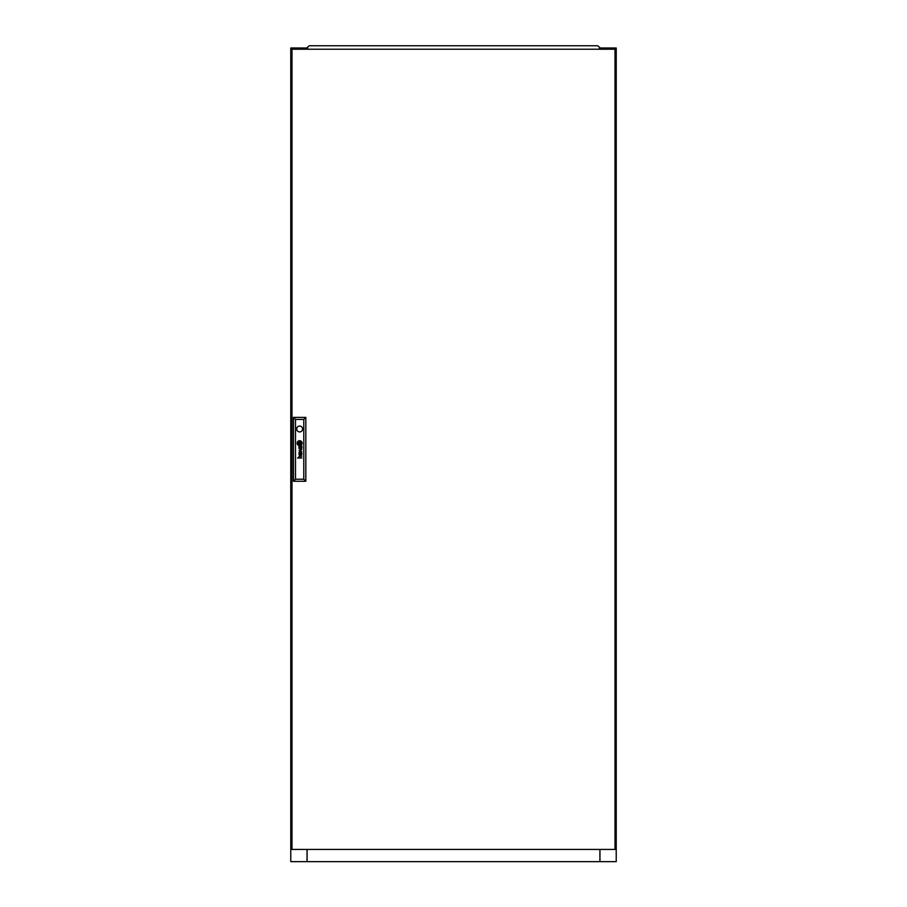 <?xml version="1.0" encoding="UTF-8"?>
<svg xmlns="http://www.w3.org/2000/svg" width="907" height="907" viewBox="0 0 907 907"><rect width="100%" height="100%" fill="white"/><g stroke="black" fill="none" stroke-linecap="round" stroke-linejoin="round"><path stroke-width="1.36" d="M307.654 47.992L307.042 49.216L307.042 47.992L290.773 47.992L290.773 861.65L307.099 861.65L307.099 849.44M307.042 849.44L307.042 861.65M599.958 849.44L599.958 861.65L616.227 861.65L616.227 47.992L599.958 47.992L599.958 49.216L599.346 47.992M599.958 861.65L307.099 861.65M301.906 447.514A1.61 1.61 0 0 0 301.895 447.332L301.634 447.332A0.658 0.658 0 0 1 301.566 447.707L301.407 447.888A0.567 0.567 0 0 1 300.875 447.956L300.784 447.899A0.669 0.669 0 0 1 300.659 447.786L300.591 447.673A1.78 1.78 0 0 1 300.534 447.559A0.748 0.748 0 0 1 300.5 447.446A5.079 5.079 0 0 1 300.478 447.332L300.228 447.332A3.696 3.696 0 0 0 300.285 447.627A1.383 1.383 0 0 0 300.478 448.058A0.771 0.771 0 0 0 301.906 447.605A1.61 1.61 0 0 0 301.906 447.514M301.634 454.214A0.771 0.771 0 0 1 301.612 454.418L301.135 454.792A0.714 0.714 0 0 1 300.954 454.781L300.636 454.577A0.771 0.771 0 0 1 300.546 454.407A1.463 1.463 0 0 1 300.478 454.146L300.228 454.146A4.603 4.603 0 0 0 300.285 454.475A1.077 1.077 0 0 0 301.906 454.328A1.848 1.848 0 0 0 301.895 454.146L301.634 454.146A0.771 0.771 0 0 1 301.634 454.214M301.861 453.228L301.577 453.115A1.326 1.326 0 0 1 301.487 453.115L299.888 453.103A1.417 1.417 0 0 0 299.729 453.103A21.53 21.53 0 0 0 299.571 453.126L299.48 453.137A3.447 3.447 0 0 0 299.389 453.16L299.299 453.205A0.964 0.964 0 0 0 299.197 453.273L299.117 453.353A0.896 0.896 0 0 0 299.004 453.591A3.118 3.118 0 0 0 298.97 453.681A0.771 0.771 0 0 0 298.959 453.783A7.902 7.902 0 0 0 298.947 453.885A0.941 0.941 0 0 0 298.947 454.033A2.37 2.37 0 0 0 298.97 454.26A1.145 1.145 0 0 0 299.911 455.087L299.911 454.747A1.009 1.009 0 0 1 299.593 454.702L299.423 454.588A0.578 0.578 0 0 1 299.253 454.305A1.224 1.224 0 0 1 299.253 453.772L299.537 453.477A0.85 0.85 0 0 1 299.707 453.443A1.905 1.905 0 0 1 299.877 453.432L300.41 453.704A4.116 4.116 0 0 1 300.387 453.432L300.897 453.432A1.19 1.19 0 0 1 301.169 453.466L301.453 453.67A0.884 0.884 0 0 1 301.6 453.965L301.861 453.965A1.032 1.032 0 0 0 301.543 453.432L301.861 453.228M300.92 443.614L300.92 443.602A2.222 2.222 0 0 0 300.875 443.262L300.568 443.262A20.68 20.68 0 0 1 300.602 443.534A2.075 2.075 0 0 1 300.614 443.727L300.478 443.863A1.893 1.893 0 0 1 300.285 443.931A3.175 3.175 0 0 1 299.911 444.033A23.083 23.083 0 0 1 299.525 444.101A4.036 4.036 0 0 1 299.163 444.135A1.871 1.871 0 0 1 299.072 444.147L298.993 444.09A0.805 0.805 0 0 1 298.891 443.897A4.274 4.274 0 0 1 298.743 443.262L298.448 443.262A2.233 2.233 0 0 0 298.528 443.557A14.399 14.399 0 0 0 298.641 443.829A1.655 1.655 0 0 0 298.834 444.192A0.998 0.998 0 0 0 298.981 444.362L299.231 444.441A3.209 3.209 0 0 0 299.446 444.419A2.131 2.131 0 0 0 299.639 444.385A5.884 5.884 0 0 0 300.058 444.26A2.642 2.642 0 0 0 300.523 444.056A1.304 1.304 0 0 0 300.784 443.874L300.92 443.614M301.509 443.376A1.156 1.156 0 0 0 301.509 443.262L301.192 443.262A1.712 1.712 0 0 1 301.215 443.478A0.68 0.68 0 0 1 301.033 443.954A2.063 2.063 0 0 1 300.115 444.566A4.138 4.138 0 0 1 299.65 444.702A1.803 1.803 0 0 1 299.344 444.747L299.231 444.736A1.009 1.009 0 0 1 298.618 444.328A3.877 3.877 0 0 1 298.358 443.908A1.905 1.905 0 0 1 298.222 443.602A6.7 6.7 0 0 1 298.12 443.262L297.791 443.262A2.506 2.506 0 0 0 298.777 444.849A1.088 1.088 0 0 0 299.752 445.008A2.857 2.857 0 0 0 300.999 444.396A1.916 1.916 0 0 0 301.339 443.988A1.156 1.156 0 0 0 301.509 443.376M301.804 443.274A1.78 1.78 0 0 1 301.487 444.294A2.472 2.472 0 0 1 299.627 445.337A1.746 1.746 0 0 1 298.641 445.099A2.336 2.336 0 0 1 297.473 443.262L297.167 443.262A2.472 2.472 0 0 0 299.639 445.643A2.472 2.472 0 0 0 302.11 443.262L301.804 443.262A1.78 1.78 0 0 1 301.804 443.274M296.691 428.988A2.948 2.948 0 0 0 299.639 431.936A2.948 2.948 0 0 0 302.587 428.988A2.948 2.948 0 0 0 299.639 426.041A2.948 2.948 0 0 0 296.691 428.988M615.014 849.44L615.014 49.216L291.986 49.216L291.986 849.44L615.014 849.44M301.634 446.72A1.723 1.723 0 0 0 301.543 446.618A1.168 1.168 0 0 0 301.691 446.629L301.85 446.482A0.59 0.59 0 0 0 301.861 446.403L301.782 446.165A0.624 0.624 0 0 1 301.77 446.199L301.634 446.289A0.726 0.726 0 0 1 301.521 446.301L299.832 446.289A2.188 2.188 0 0 0 299.548 446.312A0.771 0.771 0 0 0 299.276 446.403L299.072 446.618A1.043 1.043 0 0 0 299.072 447.786A0.828 0.828 0 0 0 299.911 448.273L299.911 447.933A1.474 1.474 0 0 1 299.775 447.922A0.805 0.805 0 0 1 299.446 447.797L299.321 447.661A0.726 0.726 0 0 1 299.231 447.378A1.497 1.497 0 0 1 299.231 447.083A0.601 0.601 0 0 1 299.299 446.845L299.571 446.652A0.839 0.839 0 0 1 299.741 446.629A4.886 4.886 0 0 1 299.877 446.618L300.897 446.618A1.723 1.723 0 0 1 301.033 446.629A0.794 0.794 0 0 1 301.169 446.652L301.441 446.834A0.76 0.76 0 0 1 301.6 447.151L301.861 447.151A1.032 1.032 0 0 0 301.634 446.72M301.419 451.527L299.004 452.582L301.861 451.731L299.446 450.598L301.861 449.566L299.004 448.682L301.419 449.713L299.004 450.756L301.419 451.527M301.861 457.99L299.945 457.65A0.952 0.952 0 0 1 299.866 457.65A5.385 5.385 0 0 1 299.798 457.638L299.718 457.627A0.93 0.93 0 0 1 299.65 457.604L299.582 457.582A0.975 0.975 0 0 1 299.525 457.547L299.446 457.479A0.782 0.782 0 0 1 299.31 456.47L299.514 456.289A0.794 0.794 0 0 1 299.707 456.232A1.508 1.508 0 0 1 299.922 456.21L301.861 456.21L299.922 455.87A1.825 1.825 0 0 0 299.832 455.87A7.732 7.732 0 0 0 299.673 455.881A0.85 0.85 0 0 0 298.936 456.811A1.644 1.644 0 0 0 299.038 457.219A0.771 0.771 0 0 0 299.106 457.377A4.093 4.093 0 0 0 299.197 457.502A0.93 0.93 0 0 0 299.321 457.65L297.541 457.99L301.861 457.99M299.027 443.784L300.251 443.784L300.251 442.548L299.027 442.548L299.027 443.784M297.462 443.081A1.576 1.576 0 0 1 297.598 442.401A2.268 2.268 0 0 1 299.537 441.006A1.678 1.678 0 0 1 301.045 441.539A2.574 2.574 0 0 1 301.804 443.081L302.11 443.081A2.472 2.472 0 0 0 299.639 440.7A2.472 2.472 0 0 0 297.167 443.081L297.462 443.081M298.086 443.081A1.179 1.179 0 0 1 298.063 442.797L298.086 442.673A0.76 0.76 0 0 1 298.335 442.276A1.565 1.565 0 0 1 298.573 442.072A2.324 2.324 0 0 1 298.777 441.947A3.05 3.05 0 0 1 299.65 441.63A5.34 5.34 0 0 1 299.843 441.596A0.748 0.748 0 0 1 300.285 441.675A1.213 1.213 0 0 1 300.705 442.072A6.417 6.417 0 0 1 300.841 442.276A1.837 1.837 0 0 1 300.988 442.571A20.396 20.396 0 0 1 301.079 442.809A1.667 1.667 0 0 1 301.158 443.081L301.487 443.081A2.868 2.868 0 0 0 301.215 442.299A2.29 2.29 0 0 0 300.705 441.641A1.497 1.497 0 0 0 299.775 441.29A3.243 3.243 0 0 0 299.344 441.369A2.097 2.097 0 0 0 298.732 441.607A4.07 4.07 0 0 0 298.346 441.879A1.587 1.587 0 0 0 297.802 442.65A0.839 0.839 0 0 0 297.768 442.82A1.485 1.485 0 0 0 297.768 443.081L298.086 443.081M298.709 443.081A100.722 100.722 0 0 1 298.675 442.797A1.848 1.848 0 0 1 298.664 442.616L298.8 442.469A2.211 2.211 0 0 1 298.891 442.435A1.134 1.134 0 0 1 298.993 442.401A9.977 9.977 0 0 1 299.174 442.344A3.061 3.061 0 0 1 299.435 442.287A90.927 90.927 0 0 1 299.752 442.242A3.877 3.877 0 0 1 300.149 442.185A1.009 1.009 0 0 1 300.206 442.185L300.308 442.276A0.68 0.68 0 0 1 300.364 442.389A3.038 3.038 0 0 1 300.466 442.729A5.907 5.907 0 0 1 300.534 443.081L300.829 443.081A3.979 3.979 0 0 0 300.693 442.639A3.072 3.072 0 0 0 300.614 442.435A2.358 2.358 0 0 0 300.5 442.231L300.478 442.185A10.442 10.442 0 0 0 300.41 442.094L300.33 442.004A0.737 0.737 0 0 0 300.217 441.924L300.092 441.89A2.63 2.63 0 0 0 299.571 441.97A16.485 16.485 0 0 0 299.287 442.049A1.995 1.995 0 0 0 299.072 442.128A6.236 6.236 0 0 0 298.811 442.242A1.009 1.009 0 0 0 298.686 442.31A2.404 2.404 0 0 0 298.539 442.412L298.46 442.491A0.794 0.794 0 0 0 298.403 442.571L298.358 442.786A17.074 17.074 0 0 0 298.403 443.081L298.709 443.081M295.489 419.431L295.489 479.236L303.788 479.236L303.788 419.431L295.489 419.431L293.449 417.39L305.818 417.39L305.818 481.266L293.449 481.266L293.449 417.39M305.818 417.39L303.788 419.431M295.489 479.236L293.449 481.266M305.818 481.266L303.788 479.236M599.901 849.44L599.901 861.65M501.911 45.758L506.798 45.758M400.202 45.758L405.089 45.758M313.346 45.758L318.232 45.758M588.768 45.758L593.654 45.758M599.346 49.216L599.708 47.425L597.724 45.758L309.276 45.758L307.292 47.425L307.654 49.216"/></g></svg>
